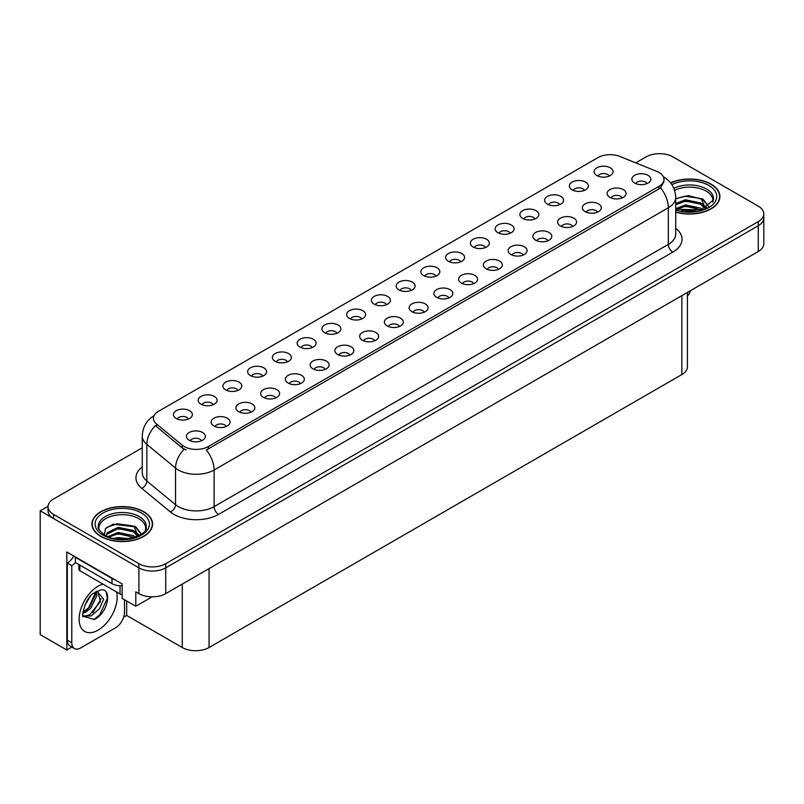<?xml version="1.0" encoding="UTF-8"?>
<svg xmlns="http://www.w3.org/2000/svg" width="804" height="804" viewBox="0 0 804 804"><rect width="100%" height="100%" fill="white"/><g stroke="black" fill="none" stroke-linecap="round" stroke-linejoin="round"><path stroke-width="1.21" d="M287.42 361.86A5.688 3.286 0 0 0 285.892 360.262A5.688 3.286 0 0 0 280.294 359.438A5.688 3.286 0 0 0 276.325 361.86M288.576 353.559A9.477 5.467 0 0 0 276.425 352.946A9.477 5.467 0 0 0 273.29 359.75A9.477 5.467 0 0 0 275.169 361.297A9.477 5.467 0 0 0 290.455 359.75A9.477 5.467 0 0 0 288.576 353.559M609.141 176.116A5.688 3.286 0 0 0 607.613 174.518A5.688 3.286 0 0 0 602.015 173.684A5.688 3.286 0 0 0 598.045 176.116M610.296 167.815A9.477 5.467 0 0 0 598.156 167.202A9.477 5.467 0 0 0 595.01 174.006A9.477 5.467 0 0 0 596.9 175.553A9.477 5.467 0 0 0 612.176 174.006A9.477 5.467 0 0 0 610.296 167.815M597.392 212.196A5.688 3.286 0 0 0 595.864 210.598A5.688 3.286 0 0 0 590.267 209.774A5.688 3.286 0 0 0 586.297 212.196M598.548 203.894A9.477 5.467 0 0 0 586.407 203.281A9.477 5.467 0 0 0 583.262 210.085A9.477 5.467 0 0 0 585.151 211.633A9.477 5.467 0 0 0 600.427 210.085A9.477 5.467 0 0 0 598.548 203.894M312.163 347.579A5.688 3.286 0 0 0 310.645 345.981A5.688 3.286 0 0 0 305.038 345.147A5.688 3.286 0 0 0 301.078 347.579M313.319 339.268A9.477 5.467 0 0 0 301.178 338.665A9.477 5.467 0 0 0 298.043 345.459A9.477 5.467 0 0 0 299.922 347.006A9.477 5.467 0 0 0 315.198 345.459A9.477 5.467 0 0 0 313.319 339.268M523.153 255.069A5.688 3.286 0 0 0 521.625 253.461A5.688 3.286 0 0 0 516.027 252.637A5.688 3.286 0 0 0 512.058 255.069M524.308 246.758A9.477 5.467 0 0 0 512.158 246.145A9.477 5.467 0 0 0 509.022 252.948A9.477 5.467 0 0 0 510.902 254.496A9.477 5.467 0 0 0 526.188 252.948A9.477 5.467 0 0 0 524.308 246.758M460.652 261.843A5.688 3.286 0 0 0 459.124 260.245A5.688 3.286 0 0 0 453.526 259.421A5.688 3.286 0 0 0 449.567 261.843M461.808 253.541A9.477 5.467 0 0 0 449.667 252.928A9.477 5.467 0 0 0 446.532 259.732A9.477 5.467 0 0 0 448.411 261.28A9.477 5.467 0 0 0 463.687 259.732A9.477 5.467 0 0 0 461.808 253.541M374.664 340.796A5.688 3.286 0 0 0 373.136 339.198A5.688 3.286 0 0 0 367.539 338.363A5.688 3.286 0 0 0 363.569 340.796M375.82 332.484A9.477 5.467 0 0 0 363.669 331.881A9.477 5.467 0 0 0 360.534 338.675A9.477 5.467 0 0 0 362.413 340.223A9.477 5.467 0 0 0 377.699 338.675A9.477 5.467 0 0 0 375.82 332.484M534.901 218.979A5.688 3.286 0 0 0 533.374 217.381A5.688 3.286 0 0 0 527.776 216.547A5.688 3.286 0 0 0 523.806 218.979M536.057 210.678A9.477 5.467 0 0 0 523.906 210.065A9.477 5.467 0 0 0 520.771 216.869A9.477 5.467 0 0 0 522.65 218.417A9.477 5.467 0 0 0 537.936 216.869A9.477 5.467 0 0 0 536.057 210.678M448.903 297.932A5.688 3.286 0 0 0 447.376 296.334A5.688 3.286 0 0 0 441.778 295.5A5.688 3.286 0 0 0 437.818 297.932M450.059 289.621A9.477 5.467 0 0 0 437.919 289.018A9.477 5.467 0 0 0 434.783 295.812A9.477 5.467 0 0 0 436.662 297.359A9.477 5.467 0 0 0 451.938 295.812A9.477 5.467 0 0 0 450.059 289.621M485.405 247.562A5.688 3.286 0 0 0 483.877 245.964A5.688 3.286 0 0 0 478.279 245.13A5.688 3.286 0 0 0 474.31 247.562M486.561 239.25A9.477 5.467 0 0 0 474.41 238.647A9.477 5.467 0 0 0 471.275 245.441A9.477 5.467 0 0 0 473.154 246.989A9.477 5.467 0 0 0 488.44 245.441A9.477 5.467 0 0 0 486.561 239.25M399.407 326.504A5.688 3.286 0 0 0 397.879 324.906A5.688 3.286 0 0 0 392.282 324.072A5.688 3.286 0 0 0 388.322 326.504M400.563 318.203A9.477 5.467 0 0 0 388.422 317.59A9.477 5.467 0 0 0 385.287 324.394A9.477 5.467 0 0 0 387.166 325.942A9.477 5.467 0 0 0 402.442 324.394A9.477 5.467 0 0 0 400.563 318.203M559.644 204.698A5.688 3.286 0 0 0 558.117 203.1A5.688 3.286 0 0 0 552.519 202.266A5.688 3.286 0 0 0 548.549 204.698M560.8 196.387A9.477 5.467 0 0 0 548.66 195.784A9.477 5.467 0 0 0 545.524 202.578A9.477 5.467 0 0 0 547.403 204.126A9.477 5.467 0 0 0 562.679 202.578A9.477 5.467 0 0 0 560.8 196.387M473.656 283.641A5.688 3.286 0 0 0 472.129 282.043A5.688 3.286 0 0 0 466.531 281.209A5.688 3.286 0 0 0 462.561 283.641M474.812 275.34A9.477 5.467 0 0 0 462.662 274.727A9.477 5.467 0 0 0 459.526 281.531A9.477 5.467 0 0 0 461.406 283.068A9.477 5.467 0 0 0 476.692 281.531A9.477 5.467 0 0 0 474.812 275.34M213.171 404.734A5.688 3.286 0 0 0 211.653 403.126A5.688 3.286 0 0 0 206.045 402.301A5.688 3.286 0 0 0 202.085 404.734M214.326 396.422A9.477 5.467 0 0 0 202.186 395.809A9.477 5.467 0 0 0 199.05 402.613A9.477 5.467 0 0 0 200.93 404.161A9.477 5.467 0 0 0 216.206 402.613A9.477 5.467 0 0 0 214.326 396.422M336.916 333.288A5.688 3.286 0 0 0 335.389 331.69A5.688 3.286 0 0 0 329.791 330.856A5.688 3.286 0 0 0 325.821 333.288M338.072 324.987A9.477 5.467 0 0 0 325.921 324.374A9.477 5.467 0 0 0 322.786 331.178A9.477 5.467 0 0 0 324.665 332.725A9.477 5.467 0 0 0 339.951 331.178A9.477 5.467 0 0 0 338.072 324.987M226.175 426.522A5.688 3.286 0 0 0 224.648 424.924A5.688 3.286 0 0 0 219.05 424.09A5.688 3.286 0 0 0 215.08 426.522M227.331 418.221A9.477 5.467 0 0 0 215.191 417.608A9.477 5.467 0 0 0 212.045 424.411A9.477 5.467 0 0 0 213.924 425.959A9.477 5.467 0 0 0 229.21 424.411A9.477 5.467 0 0 0 227.331 418.221M411.156 290.425A5.688 3.286 0 0 0 409.628 288.827A5.688 3.286 0 0 0 404.03 287.993A5.688 3.286 0 0 0 400.07 290.425M412.311 282.124A9.477 5.467 0 0 0 400.171 281.511A9.477 5.467 0 0 0 397.035 288.304A9.477 5.467 0 0 0 398.915 289.852A9.477 5.467 0 0 0 414.191 288.304A9.477 5.467 0 0 0 412.311 282.124M275.671 397.95A5.688 3.286 0 0 0 274.144 396.342A5.688 3.286 0 0 0 268.546 395.518A5.688 3.286 0 0 0 264.576 397.95M276.827 389.638A9.477 5.467 0 0 0 264.677 389.035A9.477 5.467 0 0 0 261.541 395.829A9.477 5.467 0 0 0 263.421 397.377A9.477 5.467 0 0 0 278.707 395.829A9.477 5.467 0 0 0 276.827 389.638M349.911 355.077A5.688 3.286 0 0 0 348.393 353.479A5.688 3.286 0 0 0 342.785 352.654A5.688 3.286 0 0 0 338.826 355.077M351.067 346.775A9.477 5.467 0 0 0 338.926 346.162A9.477 5.467 0 0 0 335.791 352.966A9.477 5.467 0 0 0 337.67 354.514A9.477 5.467 0 0 0 352.946 352.966A9.477 5.467 0 0 0 351.067 346.775M435.909 276.134A5.688 3.286 0 0 0 434.381 274.536A5.688 3.286 0 0 0 428.783 273.702A5.688 3.286 0 0 0 424.813 276.134M437.064 267.832A9.477 5.467 0 0 0 424.914 267.219A9.477 5.467 0 0 0 421.778 274.023A9.477 5.467 0 0 0 423.658 275.571A9.477 5.467 0 0 0 438.944 274.023A9.477 5.467 0 0 0 437.064 267.832M300.415 383.659A5.688 3.286 0 0 0 298.897 382.061A5.688 3.286 0 0 0 293.289 381.227A5.688 3.286 0 0 0 289.329 383.659M301.57 375.357A9.477 5.467 0 0 0 289.43 374.744A9.477 5.467 0 0 0 286.294 381.538A9.477 5.467 0 0 0 288.174 383.086A9.477 5.467 0 0 0 303.45 381.538A9.477 5.467 0 0 0 301.57 375.357M510.148 233.271A5.688 3.286 0 0 0 508.62 231.673A5.688 3.286 0 0 0 503.023 230.838A5.688 3.286 0 0 0 499.063 233.271M511.304 224.969A9.477 5.467 0 0 0 499.163 224.356A9.477 5.467 0 0 0 496.028 231.16A9.477 5.467 0 0 0 497.907 232.708A9.477 5.467 0 0 0 513.183 231.16A9.477 5.467 0 0 0 511.304 224.969M424.16 312.213A5.688 3.286 0 0 0 422.633 310.615A5.688 3.286 0 0 0 417.035 309.781A5.688 3.286 0 0 0 413.065 312.213M425.316 303.912A9.477 5.467 0 0 0 413.166 303.299A9.477 5.467 0 0 0 410.03 310.103A9.477 5.467 0 0 0 411.909 311.65A9.477 5.467 0 0 0 427.195 310.103A9.477 5.467 0 0 0 425.316 303.912M361.659 318.997A5.688 3.286 0 0 0 360.142 317.399A5.688 3.286 0 0 0 354.534 316.565A5.688 3.286 0 0 0 350.574 318.997M362.815 310.696A9.477 5.467 0 0 0 350.675 310.083A9.477 5.467 0 0 0 347.539 316.887A9.477 5.467 0 0 0 349.418 318.434A9.477 5.467 0 0 0 364.694 316.887A9.477 5.467 0 0 0 362.815 310.696M622.145 197.915A5.688 3.286 0 0 0 620.618 196.317A5.688 3.286 0 0 0 615.01 195.483A5.688 3.286 0 0 0 611.05 197.915M623.301 189.603A9.477 5.467 0 0 0 611.151 189A9.477 5.467 0 0 0 608.015 195.794A9.477 5.467 0 0 0 609.894 197.342A9.477 5.467 0 0 0 625.18 195.794A9.477 5.467 0 0 0 623.301 189.603M325.168 369.368A5.688 3.286 0 0 0 323.64 367.77A5.688 3.286 0 0 0 318.042 366.936A5.688 3.286 0 0 0 314.073 369.368M326.323 361.066A9.477 5.467 0 0 0 314.173 360.453A9.477 5.467 0 0 0 311.037 367.257A9.477 5.467 0 0 0 312.917 368.805A9.477 5.467 0 0 0 328.203 367.257A9.477 5.467 0 0 0 326.323 361.066M188.427 419.015A5.688 3.286 0 0 0 186.9 417.417A5.688 3.286 0 0 0 181.302 416.583A5.688 3.286 0 0 0 177.332 419.015M189.583 410.713A9.477 5.467 0 0 0 177.443 410.1A9.477 5.467 0 0 0 174.297 416.904A9.477 5.467 0 0 0 176.177 418.452A9.477 5.467 0 0 0 191.463 416.904A9.477 5.467 0 0 0 189.583 410.713M262.667 376.151A5.688 3.286 0 0 0 261.149 374.553A5.688 3.286 0 0 0 255.541 373.719A5.688 3.286 0 0 0 251.582 376.151M263.823 367.85A9.477 5.467 0 0 0 251.682 367.237A9.477 5.467 0 0 0 248.547 374.041A9.477 5.467 0 0 0 250.426 375.589A9.477 5.467 0 0 0 265.702 374.041A9.477 5.467 0 0 0 263.823 367.85M201.422 440.813A5.688 3.286 0 0 0 199.905 439.215A5.688 3.286 0 0 0 194.297 438.381A5.688 3.286 0 0 0 190.337 440.813M202.578 432.502A9.477 5.467 0 0 0 190.437 431.899A9.477 5.467 0 0 0 187.302 438.693A9.477 5.467 0 0 0 189.181 440.24A9.477 5.467 0 0 0 204.457 438.693A9.477 5.467 0 0 0 202.578 432.502M646.888 183.624A5.688 3.286 0 0 0 645.361 182.026A5.688 3.286 0 0 0 639.763 181.191A5.688 3.286 0 0 0 635.793 183.624M648.044 175.322A9.477 5.467 0 0 0 635.904 174.709A9.477 5.467 0 0 0 632.758 181.513A9.477 5.467 0 0 0 634.647 183.061A9.477 5.467 0 0 0 649.923 181.513A9.477 5.467 0 0 0 648.044 175.322M386.412 304.716A5.688 3.286 0 0 0 384.885 303.108A5.688 3.286 0 0 0 379.287 302.284A5.688 3.286 0 0 0 375.317 304.716M387.568 296.405A9.477 5.467 0 0 0 375.418 295.802A9.477 5.467 0 0 0 372.282 302.595A9.477 5.467 0 0 0 374.161 304.143A9.477 5.467 0 0 0 389.448 302.595A9.477 5.467 0 0 0 387.568 296.405M250.918 412.231A5.688 3.286 0 0 0 249.401 410.633A5.688 3.286 0 0 0 243.793 409.799A5.688 3.286 0 0 0 239.833 412.231M252.074 403.93A9.477 5.467 0 0 0 239.934 403.317A9.477 5.467 0 0 0 236.798 410.12A9.477 5.467 0 0 0 238.677 411.668A9.477 5.467 0 0 0 253.953 410.12A9.477 5.467 0 0 0 252.074 403.93M584.397 190.407A5.688 3.286 0 0 0 582.87 188.809A5.688 3.286 0 0 0 577.272 187.975A5.688 3.286 0 0 0 573.302 190.407M585.553 182.106A9.477 5.467 0 0 0 573.403 181.493A9.477 5.467 0 0 0 570.267 188.297A9.477 5.467 0 0 0 572.146 189.834A9.477 5.467 0 0 0 587.433 188.297A9.477 5.467 0 0 0 585.553 182.106M498.4 269.35A5.688 3.286 0 0 0 496.872 267.752A5.688 3.286 0 0 0 491.274 266.918A5.688 3.286 0 0 0 487.304 269.35M499.555 261.049A9.477 5.467 0 0 0 487.415 260.436A9.477 5.467 0 0 0 484.279 267.24A9.477 5.467 0 0 0 486.159 268.787A9.477 5.467 0 0 0 501.435 267.24A9.477 5.467 0 0 0 499.555 261.049M237.924 390.442A5.688 3.286 0 0 0 236.396 388.845A5.688 3.286 0 0 0 230.798 388.01A5.688 3.286 0 0 0 226.828 390.442M239.079 382.131A9.477 5.467 0 0 0 226.939 381.528A9.477 5.467 0 0 0 223.793 388.322A9.477 5.467 0 0 0 225.673 389.87A9.477 5.467 0 0 0 240.959 388.322A9.477 5.467 0 0 0 239.079 382.131M572.649 226.487A5.688 3.286 0 0 0 571.121 224.889A5.688 3.286 0 0 0 565.524 224.055A5.688 3.286 0 0 0 561.554 226.487M573.805 218.185A9.477 5.467 0 0 0 561.654 217.572A9.477 5.467 0 0 0 558.519 224.376A9.477 5.467 0 0 0 560.398 225.924A9.477 5.467 0 0 0 575.684 224.376A9.477 5.467 0 0 0 573.805 218.185M547.896 240.778A5.688 3.286 0 0 0 546.368 239.18A5.688 3.286 0 0 0 540.77 238.346A5.688 3.286 0 0 0 536.801 240.778M549.052 232.477A9.477 5.467 0 0 0 536.911 231.864A9.477 5.467 0 0 0 533.776 238.657A9.477 5.467 0 0 0 535.655 240.205A9.477 5.467 0 0 0 550.931 238.657A9.477 5.467 0 0 0 549.052 232.477M658.948 172.428A17.055 9.849 0 0 0 656.667 171.322L619.884 156.458A17.055 9.849 0 0 0 598.035 157.564L158.418 411.367A17.055 9.849 0 0 0 153.423 418.331A17.055 9.849 0 0 0 156.509 423.979L182.267 445.225A17.055 9.849 0 0 0 208.296 446.532L658.948 186.357A17.055 9.849 0 0 0 663.943 179.392A17.055 9.849 0 0 0 658.948 172.428M48.059 506.289L40.2 510.831L138.921 567.835A18.954 10.944 0 0 0 165.724 567.835L758.252 225.743A18.954 10.944 0 0 0 763.8 218.005A18.954 10.944 0 0 1 758.252 225.743L165.724 567.835A18.954 10.944 0 0 1 138.921 567.835L53.597 518.57A18.954 10.944 0 0 1 48.049 510.831L48.049 506.711A18.954 10.944 0 0 0 53.597 514.439L138.921 563.704A18.954 10.944 0 0 0 165.724 563.704L758.252 221.613A18.954 10.944 0 0 0 763.8 213.874A18.954 10.944 0 0 0 758.252 206.136L672.928 156.88A18.954 10.944 0 0 0 646.125 156.88L635.743 162.87M660.245 153.685L658.808 153.685M71.878 647.079L66.822 650.004L66.822 551.996L122.128 583.925L122.128 598.367L135.796 606.256L135.796 591.814L138.921 593.623A18.954 10.944 0 0 0 165.724 593.623L758.252 251.531A18.954 10.944 0 0 0 763.8 243.793L763.8 213.874M152.137 596.829L135.796 606.256M66.822 650.004L40.2 634.627L40.2 510.831M687.41 292.425L687.41 366.815A18.954 10.944 180 0 1 681.862 374.553L209.06 647.521A18.954 10.944 180 0 1 182.257 647.521L126.68 615.442L126.68 601M126.68 615.442L123.645 617.191M675.722 212.095A30.321 17.507 0 0 0 719.912 196.518A30.321 17.507 0 0 0 711.027 184.136A30.321 17.507 0 0 0 670.596 182.87M143.705 511.686A30.321 17.507 0 0 0 110.661 507.887A30.321 17.507 0 0 0 91.937 524.067A30.321 17.507 0 0 0 100.822 536.439A30.321 17.507 0 0 0 133.866 540.238A30.321 17.507 0 0 0 152.589 524.067A30.321 17.507 0 0 0 143.705 511.686M663.943 179.392L663.943 181.483L660.597 187.724L658.948 188.93L206.377 449.969A22.11 12.763 60 0 1 214.105 470.008A25.266 14.593 180 0 1 178.367 470.008A25.266 14.593 180 0 1 175.533 468.059L146.841 444.391A25.266 14.593 180 0 1 142.268 436.029L142.268 472.651A25.266 14.593 0 0 0 146.841 481.013L175.533 504.681A25.266 14.593 0 0 0 178.367 506.631A25.266 14.593 0 0 0 214.105 506.631L668.325 244.386A25.266 14.593 0 0 0 675.722 234.075L675.722 197.452A25.266 14.593 180 0 1 668.325 207.764A22.11 12.763 -120 0 0 660.597 187.724M186.096 449.969L182.267 448.029L155.363 425.628A22.11 14.794 129.5 0 0 146.841 444.391L146.841 481.013A6.321 4.221 -50.5 0 1 141.665 488.269A31.587 18.241 180 0 1 142.268 466.863M142.268 447.778L53.597 498.972A18.954 10.944 0 0 0 48.049 506.711M690.656 290.556A12.633 7.296 -60 0 1 687.41 296.224M94.309 619.442L83.134 616.326C81.194 619.522 84.33 598.387 93.797 593.121L100.872 589.935C112.63 587.845 108.188 613.362 94.309 619.442M97.626 591.071L100.43 601.593L89.556 614.859L85.385 615.985L82.953 615.693M83.023 616.015L91.093 615.975L99.304 608.94L103.646 599.261L97.033 591.231L95.897 591.724M84.842 605.251L90.279 596.478M82.832 613.281L85.304 612.397L90.832 608.186L96.822 595.724L96.259 591.553M82.943 611.985L89.405 607.372L95.405 594.91L95.264 592.086M124.499 599.734L124.499 612.326A12.633 7.296 -60 0 1 115.565 627.793L80.722 647.913A12.633 7.296 -60 0 1 74.4 648.537L69.928 645.964A12.633 7.296 -60 0 1 67.315 640.175L67.315 563.011A12.633 7.296 120 0 0 73.807 556.026M75.455 562.549A12.633 7.296 -60 0 1 71.787 565.584L67.315 563.011M74.4 648.537A12.633 7.296 -60 0 1 71.787 642.758L71.787 565.584M114.841 579.724A12.633 7.296 180 0 1 111.987 578.478L75.355 557.333A12.633 7.296 0 0 0 75.737 557.142M111.987 578.478L111.987 583.644A12.633 7.296 0 0 0 122.128 585.744M75.355 557.333L75.355 562.488L111.987 583.644M84.38 611.854L88.46 608.125L95.998 591.674M92.812 612.779L101.073 598.709M93.817 619.663L99.807 614.668L107.334 598.246L106.269 592.307M674.596 190.297A23.376 13.497 180 0 1 706.113 191.101A23.376 13.497 180 0 1 712.826 202.105M705.43 208.387L701.46 199.161L688.465 195.583L675.722 198.638M670.727 183.041A30.009 17.326 180 0 1 710.806 184.267A30.009 17.326 180 0 1 719.6 196.518A30.009 17.326 180 0 1 675.722 211.884M681.42 210.839L685.5 210.065L696.093 211.13M685.129 211.392L692.334 211.542M675.722 208.668L685.5 204.909L700.756 208.125L702.595 209.542M676.315 209.452L685.5 206.196L701.47 209.904M675.722 203.512L685.5 199.744L700.756 202.97L705.188 208.497M675.722 204.799L685.5 201.04L700.756 204.256L704.796 208.678M675.722 198.819L684.616 196.226L700.133 198.377M701.54 199.03L703.178 199.965L708.565 206.608M680.003 202.276L684.616 201.392L696.957 202.397M703.5 205.321L706.455 207.874M680.003 207.442L684.616 206.548L696.957 207.563M686.777 211.532L690.797 211.603M701.832 198.538L703.178 199.312L708.686 206.517M701.681 203.623L706.827 207.673M99.023 529.655A23.376 13.497 180 0 1 112.158 516.017A23.376 13.497 180 0 1 138.79 518.65A23.376 13.497 180 0 1 145.494 529.655M138.107 535.926L134.137 526.71L113.062 524.188L105.475 528.68L104.379 534.851M143.484 511.816A30.009 17.326 180 0 1 152.268 524.067A30.009 17.326 180 0 1 133.745 540.067A30.009 17.326 180 0 1 101.043 536.318A30.009 17.326 180 0 1 92.249 524.067A30.009 17.326 180 0 1 110.781 508.058A30.009 17.326 180 0 1 143.484 511.816M114.098 538.389L118.178 537.605L128.771 538.68M117.806 538.941L125.012 539.082M108.007 536.62L118.178 532.449L133.434 535.665L135.263 537.082M108.992 536.992L118.178 533.735L134.147 537.454M106.58 536.007L107.002 532.881L118.178 527.293L133.434 530.509L137.856 536.047M106.52 535.675L107.002 534.168L118.178 528.58L133.434 531.806L137.474 536.218M78.903 564.539L78.903 569.453A3.156 1.819 0 0 0 79.827 570.75L120.027 593.955A3.156 1.819 0 0 0 122.128 594.488M106.701 527.414L117.294 523.776L132.811 525.916M134.218 526.57L135.846 527.504L141.243 534.147M112.681 529.826L117.294 528.931L129.625 529.947M136.167 532.871L139.122 535.424M112.681 534.982L117.294 534.087L129.625 535.102M119.444 539.082L123.464 539.152M134.499 526.077L135.846 526.861L141.363 534.067M134.358 531.163L139.494 535.223M758.252 251.531L758.252 221.613M165.724 593.623L165.724 563.704M138.921 593.623L138.921 563.704M209.06 647.521L209.06 568.609M681.862 374.553L681.862 295.631M182.257 647.521L182.257 584.076M156.509 423.979L156.509 426.793M182.267 445.225L182.267 448.029M208.296 446.532L208.296 449.104M658.948 186.357L658.948 188.93M218.577 514.369A6.321 3.648 60 0 1 214.105 506.631L214.105 470.008L668.325 207.764L668.325 244.386A6.321 3.648 60 0 0 672.797 252.124L218.577 514.369A31.587 18.241 180 0 1 173.905 514.369A31.587 18.241 180 0 1 170.358 511.927L141.665 488.269M184.156 449.205A22.11 14.794 129.5 0 0 175.533 468.059L175.533 504.681A6.321 4.221 -50.5 0 1 170.358 511.927M675.722 228.286A31.587 18.241 180 0 1 672.797 252.124M53.597 514.439L53.597 518.57M116.55 591.945A26.914 15.537 -60 0 1 98.138 630.115A26.914 15.537 -60 0 1 79.114 619.13A26.914 15.537 -60 0 1 98.138 586.166A26.914 15.537 -60 0 1 102.962 584.106M82.963 615.753A14.281 8.241 120 0 0 85.385 615.985M71.787 642.758L67.315 640.175M673.873 188.347A24.019 13.869 180 0 1 706.575 189.03A24.019 13.869 180 0 1 713.55 199.834L701.319 209.955L675.722 209.231M671.873 184.629A27.165 15.688 180 0 1 708.796 185.433A27.165 15.688 180 0 1 711.037 206.146A27.165 15.688 180 0 1 675.722 210.005M98.299 527.374A24.019 13.869 180 0 1 112.279 513.766A24.019 13.869 180 0 1 139.253 516.58A24.019 13.869 180 0 1 146.217 527.374C148.418 535.494 118.6 544.64 104.631 535.002C99.244 530.469 97.133 527.926 98.299 527.374M141.474 512.972A27.165 15.688 180 0 1 141.474 535.152A27.165 15.688 180 0 1 103.053 535.152A27.165 15.688 180 0 1 103.053 512.972A27.165 15.688 180 0 1 141.474 512.972M120.027 593.955L120.027 585.764M79.827 570.75L79.827 565.071M675.722 197.452C675.3 188.357 671.31 181.553 663.742 177.011L663.32 176.769M154.247 415.588C146.69 420.13 142.7 426.934 142.268 436.029M719.6 196.518L719.6 199.04M152.268 524.067L152.268 526.58M92.249 524.067L92.249 526.58"/></g></svg>
